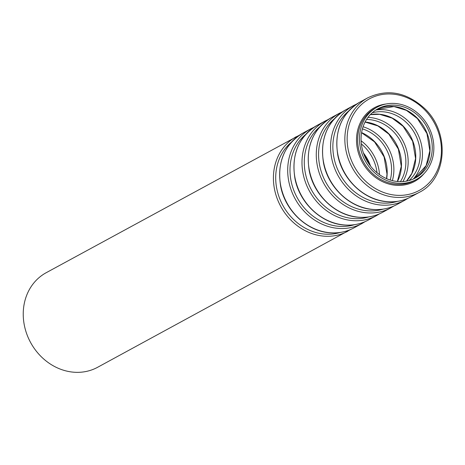 <?xml version="1.0" encoding="UTF-8"?>
<svg xmlns="http://www.w3.org/2000/svg" width="465" height="465" viewBox="0 0 465 465"><rect width="100%" height="100%" fill="white"/><g stroke="black" fill="none" stroke-linecap="round" stroke-linejoin="round"><path stroke-width="0.7" d="M398.464 181.594A39.351 34.41 -118.5 0 1 362.694 150.654A39.351 34.41 -118.5 0 1 377.859 108.816A39.351 34.41 -118.5 0 1 426.887 126.945A39.351 34.41 -118.5 0 1 415.46 177.956A39.351 34.41 -118.5 0 1 398.464 181.594M398.546 183.32A41.129 35.962 -118.5 0 1 361.16 150.98A41.129 35.962 -118.5 0 1 377.01 107.252A41.129 35.962 -118.5 0 1 428.253 126.207A41.129 35.962 -118.5 0 1 416.309 179.519A41.129 35.962 -118.5 0 1 398.546 183.32M350.86 229.39L97.638 367.274A53.824 47.058 -118.5 0 1 74.388 372.25A53.824 47.058 -118.5 0 1 25.459 329.929A53.824 47.058 -118.5 0 1 46.204 272.705L299.576 135.088M376.772 109.438A39.351 34.41 -118.5 0 1 424.69 128.142A39.351 34.41 -118.5 0 1 414.35 178.531L426.138 165.61L429.858 150.77L426.94 133.531L417.384 118.54L406.427 110.368L393.977 106.555L376.772 109.438M375.796 110.048A41.054 35.892 -118.5 0 1 416.861 132.403A41.054 35.892 -118.5 0 1 413.304 179.019M372.192 112.803A39.351 34.41 -118.5 0 1 414.797 133.525A39.351 34.41 -118.5 0 1 409.037 180.548M370.332 114.605A39.351 34.41 -118.5 0 1 410.403 135.914A39.351 34.41 -118.5 0 1 406.509 181.129M367.972 117.407A41.054 35.892 -118.5 0 1 402.568 140.174A41.054 35.892 -118.5 0 1 402.876 181.588M366.554 119.453A39.351 34.41 -118.5 0 1 400.51 141.296A39.351 34.41 -118.5 0 1 400.388 181.664M365.089 121.999A39.351 34.41 -118.5 0 1 397.459 181.513M363.066 126.753A41.054 35.892 -118.5 0 1 392.367 180.629M362.415 128.863A39.351 34.41 -118.5 0 1 390.24 180.025M361.596 132.595A39.351 34.41 -118.5 0 1 386.665 178.682M361.102 140.79A41.054 35.892 -118.5 0 1 379.51 174.648M361.351 143.923A39.351 34.41 -118.5 0 1 377.016 172.736M363.409 152.956A39.351 34.41 -118.5 0 1 370.559 166.098M347.808 231.221A53.824 47.058 -118.5 0 1 324.558 236.197A53.824 47.058 -118.5 0 1 275.629 193.876A53.824 47.058 -118.5 0 1 296.379 136.652M340.299 232.442A52.127 45.576 -118.5 0 1 325.233 234.133A52.127 45.576 -118.5 0 1 279.279 197.52A52.127 45.576 -118.5 0 1 291.276 142.296M330.807 232.796A53.824 47.058 -118.5 0 1 281.883 190.476A53.824 47.058 -118.5 0 1 302.628 133.252C284.26 144.72 276.931 162.39 280.645 186.262C285.208 210.912 307.534 231.773 330.609 232.843C339.037 233.372 346.855 231.698 354.063 227.821A53.824 47.058 -118.5 0 1 330.807 232.796M354.063 227.821L362.096 223.456A53.824 47.058 -118.5 0 1 338.846 228.425A53.824 47.058 -118.5 0 1 289.916 186.105A53.824 47.058 -118.5 0 1 310.667 128.886L313.863 127.317M354.592 224.671A52.127 45.576 -118.5 0 1 339.526 226.362A52.127 45.576 -118.5 0 1 293.566 189.749A52.127 45.576 -118.5 0 1 305.563 134.525M345.1 225.025A53.824 47.058 -118.5 0 1 296.17 182.704A53.824 47.058 -118.5 0 1 316.921 125.486C298.547 136.948 291.218 154.618 294.932 178.49C299.495 203.141 321.821 224.008 344.896 225.072C353.324 225.601 361.142 223.927 368.35 220.055A53.824 47.058 -118.5 0 1 345.1 225.025M368.35 220.055L376.383 215.684A53.824 47.058 -118.5 0 1 353.133 220.654A53.824 47.058 -118.5 0 1 304.209 178.333A53.824 47.058 -118.5 0 1 324.954 121.115L328.15 119.546M368.879 216.899A52.127 45.576 -118.5 0 1 353.813 218.597A52.127 45.576 -118.5 0 1 307.853 181.978A52.127 45.576 -118.5 0 1 319.85 126.753M359.387 217.254A53.824 47.058 -118.5 0 1 310.463 174.933A53.824 47.058 -118.5 0 1 331.208 117.715C312.835 129.177 305.505 146.847 309.225 170.719C313.788 195.37 336.108 216.237 359.189 217.3C367.617 217.829 375.429 216.155 382.637 212.284A53.824 47.058 -118.5 0 1 359.387 217.254M382.637 212.284L390.67 207.913A53.824 47.058 -118.5 0 1 367.42 212.883A53.824 47.058 -118.5 0 1 318.496 170.562A53.824 47.058 -118.5 0 1 339.241 113.344L342.443 111.774M383.166 209.128A52.127 45.576 -118.5 0 1 368.1 210.825A52.127 45.576 -118.5 0 1 322.146 174.206A52.127 45.576 -118.5 0 1 334.143 118.982M373.674 209.483A53.824 47.058 -118.5 0 1 324.75 167.162A53.824 47.058 -118.5 0 1 345.495 109.943C327.122 121.406 319.798 139.076 323.512 162.948C328.075 187.604 350.395 208.465 373.476 209.535C381.904 210.058 389.722 208.384 396.924 204.513A53.824 47.058 -118.5 0 1 373.674 209.483M396.924 204.513L404.963 200.142A53.824 47.058 -118.5 0 1 381.713 205.112A53.824 47.058 -118.5 0 1 332.783 162.797A53.824 47.058 -118.5 0 1 353.534 105.572L356.731 104.009M397.453 201.357A52.127 45.576 -118.5 0 1 382.387 203.054A52.127 45.576 -118.5 0 1 336.433 166.435A52.127 45.576 -118.5 0 1 348.43 111.211M387.961 201.711A53.824 47.058 -118.5 0 1 339.037 159.396A53.824 47.058 -118.5 0 1 359.782 102.172C341.415 113.64 334.085 131.304 337.799 155.176C342.362 179.833 364.688 200.694 387.764 201.764C396.192 202.287 404.009 200.613 411.217 196.742A53.824 47.058 -118.5 0 1 387.961 201.711M396 197.346A53.824 47.058 -118.5 0 1 347.07 155.025A53.824 47.058 -118.5 0 1 367.821 97.801C387.426 88.612 406.241 92.064 424.26 108.159C450.172 131.798 447.516 178.543 419.25 192.37A53.824 47.058 -118.5 0 1 396 197.346M396.68 195.283A52.127 45.576 -118.5 0 1 352.319 116.651A52.127 45.576 -118.5 0 1 433.88 122.092A52.127 45.576 -118.5 0 1 396.68 195.283M424.057 173.596A41.978 36.706 -118.5 0 1 396.401 185.332A41.978 36.706 -118.5 0 1 356.853 145.499A41.978 36.706 -118.5 0 1 386.194 103.974M416.309 179.519L414.507 180.501A41.129 35.962 -118.5 0 1 396.744 184.297A41.129 35.962 -118.5 0 1 359.358 151.962A41.129 35.962 -118.5 0 1 375.209 108.235L377.01 107.252M370.309 114.634L379.69 114.326L392.135 118.139L403.097 126.311L412.653 141.302L415.565 158.542L411.851 173.381L406.474 181.135M365.06 122.063L377.847 125.905L388.81 134.083L398.366 149.073L401.278 166.313L397.383 181.501M361.572 132.734L374.517 141.854L384.078 156.845L386.99 174.084L386.531 178.63M363.642 153.607L370.134 165.552M302.628 133.252L310.667 128.886M365.147 221.619L362.096 223.456M316.921 125.486L324.954 121.115M379.44 213.848L376.383 215.684M331.208 117.715L339.241 113.344M393.727 206.076L390.67 207.913M345.495 109.943L353.534 105.572M408.014 198.305L404.963 200.142M411.217 196.742L419.25 192.37M359.782 102.172L367.821 97.801"/></g></svg>
